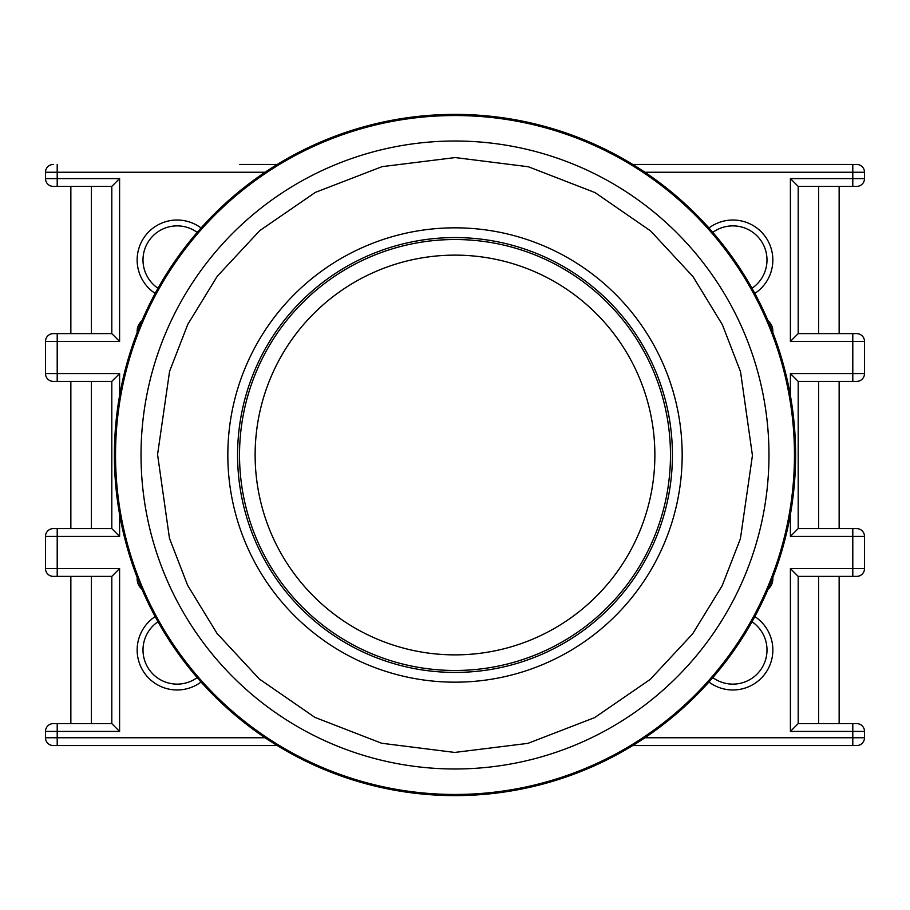<?xml version="1.0" encoding="UTF-8"?>
<svg xmlns="http://www.w3.org/2000/svg" width="910" height="910" viewBox="0 0 910 910"><rect width="100%" height="100%" fill="white"/><g stroke="black" fill="none" stroke-linecap="round" stroke-linejoin="round"><path stroke-width="1.36" d="M114.387 454.636A340.613 340.613 0 0 1 455.364 114.387A340.613 340.613 0 0 1 795.613 455.364A340.613 340.613 0 0 1 454.636 795.613A340.613 340.613 0 0 1 114.387 454.636M455 227.83A227.17 227.17 0 0 0 227.83 455A227.17 227.17 0 0 0 455 682.17A227.17 227.17 0 0 0 682.17 455A227.17 227.17 0 0 0 455 227.83M455 237.578A217.422 217.422 0 0 0 237.578 455A217.422 217.422 0 0 0 455 672.422A217.422 217.422 0 0 0 672.422 455A217.422 217.422 0 0 0 455 237.578M455 239.523A215.477 215.477 0 0 1 670.477 455A215.477 215.477 0 0 1 455 670.477A215.477 215.477 0 0 1 239.523 455A215.477 215.477 0 0 1 455 239.523M455 255.13A199.87 199.87 0 0 1 654.87 455A199.87 199.87 0 0 1 455 654.87A199.87 199.87 0 0 1 255.13 455A199.87 199.87 0 0 1 455 255.13M772.852 577.418L772.852 578.828A13.65 13.65 0 0 1 768.051 589.214M754.834 616.593A39.972 39.972 0 0 1 732.88 689.973A39.972 39.972 0 0 1 708.935 682.011M712.803 677.597A34.125 34.125 0 0 0 765.503 660A34.125 34.125 0 0 0 752.001 621.746M708.935 227.989A39.972 39.972 0 0 1 771.168 248.544A39.972 39.972 0 0 1 754.834 293.407M752.001 288.254A34.125 34.125 0 0 0 732.88 225.873A34.125 34.125 0 0 0 712.803 232.403M201.064 682.011A39.972 39.972 0 0 1 138.832 661.456A39.972 39.972 0 0 1 155.166 616.593M157.999 621.746A34.125 34.125 0 0 0 177.12 684.127A34.125 34.125 0 0 0 197.197 677.597M155.166 293.407A39.972 39.972 0 0 1 177.12 220.027A39.972 39.972 0 0 1 201.064 227.989M197.197 232.403A34.125 34.125 0 0 0 144.497 250A34.125 34.125 0 0 0 157.999 288.254M70.855 333.617L70.855 186.391L57.205 186.391L111.805 186.391L111.805 333.617L53.303 333.617L57.205 333.617L57.205 373.589L119.597 373.589L111.805 381.392L111.805 528.608L53.303 528.608L57.205 528.608L57.205 568.591L119.597 568.591L111.805 576.383L111.805 723.609L53.303 723.609A7.803 7.803 0 0 0 45.5 731.413L45.5 737.748A7.803 7.803 -90 0 0 53.303 745.552L277.243 745.552M839.145 381.392L839.145 528.608M839.145 576.383L839.145 723.609M277.243 164.448L239.523 164.448M644.917 172.252L852.795 172.252L852.795 164.448L856.697 164.448L632.757 164.448M53.303 186.391A7.803 7.803 0 0 1 45.5 178.588L57.205 178.588L57.205 186.391L53.303 186.391A7.803 7.803 0 0 1 45.5 178.588L45.5 172.252A7.803 7.803 0 0 1 53.303 164.448A7.803 7.803 0 0 0 45.5 172.252L57.205 172.252L57.205 164.448M790.403 395.657L790.403 373.589L852.795 373.589L852.795 341.409L790.403 341.409L790.403 178.588L798.195 186.391L856.697 186.391A7.803 7.803 90 0 0 864.5 178.588L864.5 172.252A7.803 7.803 90 0 0 856.697 164.448A7.803 7.803 0 0 1 864.5 172.252A7.803 7.803 0 0 0 856.697 164.448M768.051 320.786A13.65 13.65 0 0 1 772.852 331.172L772.852 332.582M141.949 589.214A13.65 13.65 0 0 1 137.148 578.828L137.148 577.418M137.148 332.582L137.148 331.172A13.65 13.65 0 0 1 141.949 320.786M632.757 745.552L856.697 745.552L852.795 745.552L852.795 731.413L790.403 731.413L798.195 723.609L798.195 576.383L856.697 576.383A7.803 7.803 0 0 0 864.5 568.591A7.803 7.803 90 0 1 856.697 576.383M119.597 568.591L119.597 731.413L111.805 723.609M53.303 528.608A7.803 7.803 -90 0 0 45.5 536.411L45.5 568.591L57.205 568.591L57.205 576.383L53.303 576.383L111.805 576.383M119.597 514.343L119.597 536.411L111.805 528.608M53.303 333.617A7.803 7.803 -90 0 0 45.5 341.409L45.5 373.589L57.205 373.589L57.205 381.392L53.303 381.392L111.805 381.392M265.083 172.252L57.205 172.252L57.205 178.588L119.597 178.588L119.597 341.409L111.805 333.617M119.597 178.588L111.805 186.391M790.403 341.409L798.195 333.617L798.195 186.391M856.697 333.617A7.803 7.803 90 0 1 864.5 341.409A7.803 7.803 90 0 0 856.697 333.617L798.195 333.617M852.795 333.617L852.795 341.409L864.5 341.409L864.5 373.589A7.803 7.803 0 0 1 856.697 381.392L852.795 381.392L852.795 373.589L864.5 373.589A7.803 7.803 90 0 1 856.697 381.392M790.403 373.589L798.195 381.392L852.795 381.392M790.403 731.413L790.403 568.591L852.795 568.591L852.795 536.411L790.403 536.411L798.195 528.608L798.195 381.392M856.697 528.608A7.803 7.803 90 0 1 864.5 536.411A7.803 7.803 90 0 0 856.697 528.608L798.195 528.608M852.795 528.608L852.795 536.411L864.5 536.411L864.5 568.591L852.795 568.591L852.795 576.383M790.403 568.591L798.195 576.383M644.917 737.748L864.5 737.748A7.803 7.803 0 0 1 856.697 745.552A7.803 7.803 90 0 0 864.5 737.748L864.5 731.413A7.803 7.803 90 0 0 856.697 723.609L798.195 723.609M790.403 178.588L852.795 178.588L852.795 186.391L856.697 186.391A7.803 7.803 0 0 0 864.5 178.588L852.795 178.588L852.795 172.252L864.5 172.252M119.597 731.413L57.205 731.413L57.205 745.552L53.303 745.552M45.5 568.591A7.803 7.803 -90 0 0 53.303 576.383M45.5 373.589A7.803 7.803 -90 0 0 53.303 381.392M864.5 731.413A7.803 7.803 0 0 0 856.697 723.609A7.803 7.803 0 0 1 864.5 731.413L852.795 731.413L852.795 723.609M115.536 454.636A339.464 339.464 0 0 1 455 115.536A339.464 339.464 0 0 1 794.464 455.364A339.464 339.464 0 0 1 455 794.464A339.464 339.464 0 0 1 115.536 454.636M141.027 454.5A313.984 313.984 0 0 1 455 141.016A313.984 313.984 0 0 1 768.973 455.5A313.984 313.984 0 0 1 455 768.984A313.984 313.984 0 0 1 141.027 454.5M157.567 454.534L169.59 371.28L187.835 324.267L217.308 276.208L259.725 230.651L315.338 192.397L382.075 166.644L455.239 157.567L528.391 166.757L595.083 192.613L650.627 230.958L692.976 276.583L722.369 324.688L740.535 371.724L752.433 455.466L740.41 538.72L722.165 585.733L692.692 633.792L650.275 679.349L594.662 717.603L527.925 743.356L454.761 752.433L381.608 743.242L314.917 717.387L259.373 679.042L217.024 633.417L187.631 585.312L169.465 538.276L157.567 454.534M45.5 737.748L265.083 737.748M790.403 536.411L790.403 514.343M119.597 341.409L45.5 341.409M119.597 373.589L119.597 395.657M119.597 536.411L45.5 536.411M57.205 723.609L57.205 731.413L45.5 731.413M856.697 186.391A7.803 7.803 0 0 0 864.5 178.588M856.697 745.552A7.803 7.803 0 0 0 864.5 737.748M91.387 723.609L91.387 576.383M91.387 528.608L91.387 381.392M91.387 333.617L91.387 186.391M818.613 186.391L818.613 333.617M818.613 381.392L818.613 528.608M818.613 576.383L818.613 723.609M70.855 381.392L70.855 528.608M70.855 576.383L70.855 723.609M839.145 333.617L839.145 186.391"/></g></svg>
